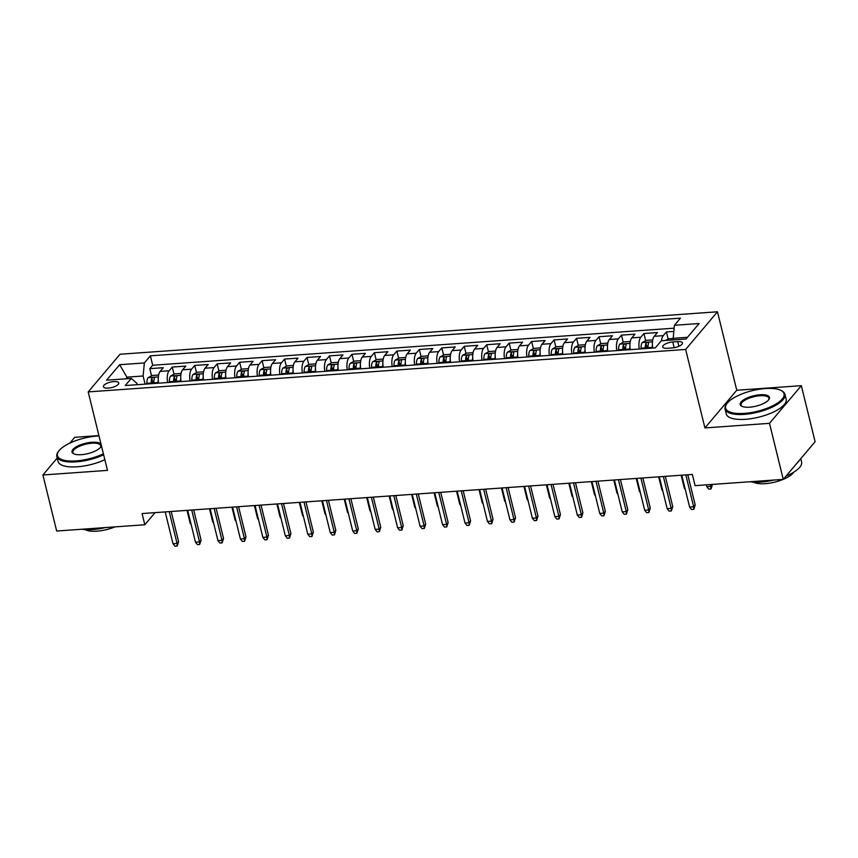 <?xml version="1.0" encoding="UTF-8"?>
<svg xmlns="http://www.w3.org/2000/svg" width="858" height="858" viewBox="0 0 858 858"><rect width="100%" height="100%" fill="white"/><g stroke="black" fill="none" stroke-linecap="round" stroke-linejoin="round"><path stroke-width="1.29" d="M108.323 388.095A7.894 2.788 -13.8 0 0 118.736 382.958A7.894 2.788 -13.8 0 0 113.824 381.585A7.894 2.788 -13.8 0 0 103.4 386.722A7.894 2.788 -13.8 0 0 108.323 388.095M98.927 435.585L74.743 437.312L69.83 443.114M717.481 311.786L120.034 354.247L88.202 391.913L685.649 349.453L717.481 311.786L736.765 390.251L704.922 427.928L769.497 423.337L801.329 385.671L736.765 390.251M801.329 385.671L815.1 441.72L783.257 479.386L769.497 423.337M673.83 331.402L666.398 331.939L668.146 339.071M652.756 348.058A9.867 4.033 -94.1 0 1 654.268 336.293L657.41 332.572L643.929 333.537L645.688 340.658M646.986 345.946L647.586 348.423M630.298 349.656A9.867 4.033 85.9 0 1 631.81 337.891L634.952 334.17L621.471 335.124L623.219 342.256M624.517 347.544L625.128 350.021M607.839 351.254A9.867 4.033 85.9 0 1 609.352 339.478L612.483 335.768L599.013 336.722L600.761 343.854M602.059 349.142L602.67 351.619M585.381 352.853A9.867 4.033 85.9 0 1 586.883 341.076L590.025 337.366L576.555 338.32L578.303 345.452M579.6 350.74L580.212 353.217M562.912 354.451A9.867 4.033 85.9 0 1 564.425 342.674L567.567 338.964L554.086 339.918L555.845 347.05M557.142 352.338L557.754 354.815M540.454 356.038A9.867 4.033 85.9 0 1 541.966 344.272L545.109 340.551L531.628 341.516L533.386 348.648M534.684 353.925L535.285 356.413M517.996 357.636A9.867 4.033 85.9 0 1 519.508 345.871L522.651 342.149L509.169 343.114L510.918 350.246M512.215 355.523L512.827 358M495.538 359.234A9.867 4.033 85.9 0 1 497.05 347.469L500.182 343.747L486.711 344.701L488.459 351.834M489.757 357.121L490.368 359.599M473.08 360.832A9.867 4.033 85.9 0 1 474.581 349.056L477.724 345.345L464.253 346.3L466.001 353.432M467.299 358.719L467.91 361.197M450.611 362.43A9.867 4.033 85.9 0 1 452.123 350.654L455.266 346.943L441.784 347.898L443.543 355.03M444.841 360.317L445.452 362.795M428.153 364.028A9.867 4.033 85.9 0 1 429.665 352.252L432.807 348.541L419.326 349.496L421.085 356.628M422.383 361.915L422.983 364.393M405.695 365.615A9.867 4.033 85.9 0 1 407.207 353.85L410.349 350.139L396.868 351.094L398.616 358.226M399.914 363.502L400.525 365.991M383.236 367.213A9.867 4.033 85.9 0 1 384.738 355.448L387.88 351.726L374.41 352.692L376.158 359.824M377.456 365.1L378.067 367.589M360.778 368.811A9.867 4.033 85.9 0 1 362.28 357.046L365.422 353.324L351.952 354.29L353.7 361.411M354.998 366.698L355.609 369.176M338.309 370.409A9.867 4.033 85.9 0 1 339.822 358.644L342.964 354.922L329.483 355.877L331.242 363.009M332.539 368.296L333.151 370.774M315.851 372.007A9.867 4.033 85.9 0 1 317.363 360.231L320.506 356.52L307.025 357.475L308.773 364.607M310.081 369.895L310.682 372.372M293.393 373.605A9.867 4.033 85.9 0 1 294.905 361.829L298.037 358.118L284.566 359.073L286.315 366.205M287.612 371.493L288.224 373.97M270.935 375.203A9.867 4.033 85.9 0 1 272.436 363.427L275.579 359.716L262.108 360.671L263.856 367.803M265.154 373.091L265.766 375.568M248.466 376.791A9.867 4.033 85.9 0 1 249.978 365.025L253.121 361.304L239.65 362.269L241.398 369.401M242.696 374.678L243.307 377.166M226.008 378.389A9.867 4.033 85.9 0 1 227.52 366.623L230.663 362.902L217.181 363.867L218.94 370.999M220.238 376.276L220.838 378.753M203.55 379.987A9.867 4.033 85.9 0 1 205.062 368.221L208.204 364.5L194.723 365.454L196.471 372.587M197.769 377.874L198.38 380.351M181.092 381.585A9.867 4.033 85.9 0 1 182.604 369.809L185.736 366.098L172.265 367.052L174.013 374.185M175.311 379.472L175.922 381.949M783.257 479.386L695.109 485.649L692.352 474.442L142.074 513.556L144.82 524.764L155.083 512.623M677.723 341.602L672.779 341.945A7.647 2.703 -13.8 0 0 662.687 346.932A7.647 2.703 -13.8 0 0 667.449 348.262L672.382 347.908A7.647 2.703 -13.8 0 0 682.485 342.932A7.647 2.703 -13.8 0 0 677.723 341.602L678.882 346.31M137.248 384.695L136.915 383.322L131.274 378.432L125.247 385.553L655.308 347.876L661.336 340.755L686.046 338.996L699.12 323.52L674.42 325.279L680.437 318.146L150.375 355.823L144.348 362.955L143.114 375.997L127.392 377.112L125.954 378.807M131.274 378.432L106.564 380.18L119.648 364.704L144.348 362.955M661.507 340.744A9.867 4.033 -94.1 0 1 663.255 335.65L666.398 331.939M674.141 328.174L152.692 365.24L149.807 368.65L151.555 375.783M158.633 383.183A9.867 4.033 85.9 0 1 160.135 371.407L163.277 367.696L149.807 368.65M167.61 382.539A9.867 4.033 -94.1 0 1 169.123 370.774L172.265 367.052M190.079 380.941A9.867 4.033 -94.1 0 1 191.581 369.176L194.723 365.454M212.537 379.354A9.867 4.033 -94.1 0 1 214.039 367.578L217.181 363.867M234.995 377.756A9.867 4.033 -94.1 0 1 236.508 365.98L239.65 362.269M257.454 376.158A9.867 4.033 -94.1 0 1 258.966 364.382L262.108 360.671M279.912 374.56A9.867 4.033 -94.1 0 1 281.424 362.795L284.566 359.073M302.381 372.962A9.867 4.033 -94.1 0 1 303.882 361.197L307.025 357.475M324.839 371.364A9.867 4.033 -94.1 0 1 326.351 359.599L329.483 355.877M347.297 369.766A9.867 4.033 -94.1 0 1 348.809 358L351.952 354.29M369.755 368.179A9.867 4.033 -94.1 0 1 371.267 356.402L374.41 352.692M392.213 366.581A9.867 4.033 -94.1 0 1 393.725 354.804L396.868 351.094M414.682 364.982A9.867 4.033 -94.1 0 1 416.184 353.206L419.326 349.496M437.14 363.384A9.867 4.033 -94.1 0 1 438.653 351.619L441.784 347.898M459.598 361.786A9.867 4.033 -94.1 0 1 461.111 350.021L464.253 346.3M482.057 360.188A9.867 4.033 -94.1 0 1 483.569 348.423L486.711 344.701M504.515 358.601A9.867 4.033 -94.1 0 1 506.027 346.825L509.169 343.114M526.984 357.003A9.867 4.033 -94.1 0 1 528.485 345.227L531.628 341.516M549.442 355.405A9.867 4.033 -94.1 0 1 550.954 343.629L554.086 339.918M571.9 353.807A9.867 4.033 -94.1 0 1 573.412 342.042L576.555 338.32M594.358 352.209A9.867 4.033 -94.1 0 1 595.87 340.444L599.013 336.722M616.827 350.611A9.867 4.033 -94.1 0 1 618.328 338.846L621.471 335.124M639.285 349.013A9.867 4.033 -94.1 0 1 640.787 337.248L643.929 333.537M687.472 337.301L673.176 338.32L674.42 325.279M673.562 339.886L673.176 338.32M57.229 458.022L42.9 474.978L56.671 531.027L144.82 524.764M42.9 474.978L107.475 470.388L88.202 391.913M704.922 427.928L685.649 349.453M127.778 378.678L119.648 364.704M145.109 384.137L143.114 375.997M152.853 381.07L153.464 383.547M152.692 365.24L150.375 355.823M685.821 474.903L693.65 506.767L695.195 504.933L693.811 509.341L693.65 506.767L689.607 507.057L681.778 475.193M695.195 504.933L687.784 474.764M693.811 509.341L691.559 509.502L689.607 507.057M673.208 338.449L668.672 338.781L665.658 340.444M712.408 484.577L711.025 488.974L708.772 489.135L706.82 486.69L710.864 486.4L712.376 484.427M711.025 488.974L710.403 484.566M706.82 486.69L706.359 484.845M744.336 413.395A30.105 10.628 -13.8 0 0 776.672 403.592A30.105 10.628 -13.8 0 0 780.952 390.422A30.105 10.628 -13.8 0 0 765.336 388.545A30.105 10.628 -13.8 0 0 726.812 403.732A30.105 10.628 -13.8 0 0 744.336 413.395M780.952 390.422L781.767 390.84A30.845 10.886 166.2 0 1 784.952 394.283A30.845 10.886 166.2 0 1 744.251 414.371A30.845 10.886 166.2 0 1 725.053 408.998A30.845 10.886 166.2 0 1 726.286 404.472L726.812 403.732M749.592 407.185A15.047 5.309 166.2 0 1 741.784 406.242A15.047 5.309 166.2 0 1 743.918 399.656A15.047 5.309 166.2 0 1 760.091 394.755A15.047 5.309 166.2 0 1 768.854 399.592A15.047 5.309 166.2 0 1 749.592 407.185M768.564 399.967A14.307 5.051 -13.8 0 0 768.897 398.23A14.307 5.051 -13.8 0 0 759.995 395.742A14.307 5.051 -13.8 0 0 741.108 405.062A14.307 5.051 -13.8 0 0 742.213 406.445M800.771 458.665L801.587 461.99A30.845 10.886 166.2 0 1 786.057 476.072M773.637 480.072A30.845 10.886 166.2 0 1 760.874 482.078A30.845 10.886 166.2 0 1 750.096 481.746M799.366 460.328A30.845 10.886 166.2 0 1 796.943 463.191M793.779 472.179A22.211 7.84 166.2 0 1 783.29 479.343M783.182 479.386A22.211 7.84 166.2 0 1 765.154 483.665A22.211 7.84 166.2 0 1 753.324 482.121M784.952 394.283L786.164 399.217A30.845 10.886 166.2 0 1 745.463 419.305A30.845 10.886 166.2 0 1 726.265 413.931L725.053 408.998M99.013 435.939A30.105 10.628 -13.8 0 0 97.136 436.046A30.105 10.628 -13.8 0 0 58.612 451.222A30.105 10.628 -13.8 0 0 76.147 460.885A30.105 10.628 -13.8 0 0 103.41 453.828M103.646 454.794A30.845 10.886 166.2 0 1 76.051 461.861A30.845 10.886 166.2 0 1 56.853 456.488A30.845 10.886 166.2 0 1 58.087 451.962L58.612 451.222M101.308 445.313A15.047 5.309 166.2 0 1 100.654 447.082A15.047 5.309 166.2 0 1 81.392 454.676A15.047 5.309 166.2 0 1 73.584 453.732A15.047 5.309 166.2 0 1 75.729 447.147A15.047 5.309 166.2 0 1 91.892 442.256A15.047 5.309 166.2 0 1 101.105 444.465M100.365 447.458A14.307 5.051 -13.8 0 0 100.708 445.72A14.307 5.051 -13.8 0 0 91.795 443.232A14.307 5.051 -13.8 0 0 72.909 452.552A14.307 5.051 -13.8 0 0 74.013 453.936M105.437 527.563A30.845 10.886 166.2 0 1 92.685 529.568A30.845 10.886 166.2 0 1 81.896 529.236M114.993 526.876A22.211 7.84 166.2 0 1 96.954 531.166A22.211 7.84 166.2 0 1 85.124 529.611M104.858 459.727A30.845 10.886 166.2 0 1 77.263 466.795A30.845 10.886 166.2 0 1 58.065 461.422L56.853 456.488M663.363 476.501L671.192 508.365L672.736 506.531L671.353 510.939L671.192 508.365L667.149 508.655L659.319 476.791M672.736 506.531L665.325 476.362M671.353 510.939L669.101 511.089L667.149 508.655M640.905 478.099L648.723 509.963L650.278 508.129L648.884 512.526L648.723 509.963L644.68 510.242L636.861 478.389M650.278 508.129L642.867 477.96M648.884 512.526L646.642 512.687L644.68 510.242M618.436 479.697L626.265 511.561L627.82 509.727L626.426 514.124L626.265 511.561L622.222 511.84L614.403 479.976M627.82 509.727L620.409 479.558M626.426 514.124L624.184 514.285L622.222 511.84M595.978 481.284L603.807 513.148L605.351 511.314L603.968 515.722L603.807 513.148L599.763 513.438L591.934 481.574M605.351 511.314L597.94 481.145M603.968 515.722L601.726 515.883L599.763 513.438M652.756 339.907L646.213 340.369L642.245 342.567A6.542 2.671 85.9 0 0 641.055 348.198L641.076 348.895M652.402 344.766A6.542 2.671 85.9 0 0 652.284 347.404L652.305 348.091M648.047 348.391L648.015 347.704A6.542 2.671 -94.1 0 1 648.627 343.114C648.305 342.031 647.404 342.095 645.935 343.307A6.542 2.671 85.9 0 0 645.323 347.898L645.345 348.584M646.664 348.498L646.642 348.026A3.335 1.362 -94.1 0 1 646.728 346.535L645.935 343.307M685.274 489.446L684.352 488.288L681.145 475.235M684.352 488.288L684.984 488.245M630.298 341.505L623.745 341.967L619.776 344.165A6.542 2.671 85.9 0 0 618.586 349.796L618.618 350.482M629.944 346.364A6.542 2.671 85.9 0 0 629.826 349.002L629.847 349.689M625.579 349.989L625.557 349.303A6.542 2.671 -94.1 0 1 626.168 344.712C625.847 343.618 624.946 343.683 623.466 344.905A6.542 2.671 85.9 0 0 622.854 349.496L622.887 350.182M624.195 350.085L624.174 349.624A3.335 1.362 -94.1 0 1 624.259 348.134L623.466 344.905M662.816 491.033L661.893 489.886L658.687 476.834M661.893 489.886L662.526 489.843M607.839 343.103L601.286 343.565L597.318 345.763A6.542 2.671 85.9 0 0 596.128 351.394L596.16 352.08M607.485 347.951A6.542 2.671 85.9 0 0 607.357 350.6L607.389 351.287M603.12 351.587L603.088 350.901A6.542 2.671 -94.1 0 1 603.71 346.31C603.378 345.216 602.488 345.281 601.008 346.503A6.542 2.671 85.9 0 0 600.396 351.094L600.428 351.78M601.737 351.683L601.715 351.212A3.335 1.362 -94.1 0 1 601.801 349.721L601.008 346.503M640.358 492.631L639.435 491.484L636.228 478.432M639.435 491.484L640.068 491.441M585.381 344.701L578.828 345.163L574.86 347.361A6.542 2.671 85.9 0 0 573.67 352.992L573.702 353.678M585.017 349.549A6.542 2.671 85.9 0 0 584.899 352.188L584.931 352.885M580.662 353.185L580.63 352.499A6.542 2.671 -94.1 0 1 581.241 347.908C580.92 346.814 580.019 346.879 578.549 348.091A6.542 2.671 85.9 0 0 577.938 352.692L577.97 353.378M579.279 353.281L579.257 352.81A3.335 1.362 -94.1 0 1 579.343 351.319L578.549 348.091M617.899 494.229L616.977 493.082L613.77 480.03M616.977 493.082L617.599 493.028M573.519 482.882L581.349 514.746L582.893 512.912L581.51 517.32L581.349 514.746L577.305 515.036L569.476 483.172M582.893 512.912L575.482 482.743M581.51 517.32L579.257 517.481L577.305 515.036M562.912 346.289L556.37 346.761L552.402 348.959A6.542 2.671 85.9 0 0 551.211 354.59L551.244 355.276M562.558 351.147A6.542 2.671 85.9 0 0 562.44 353.786L562.473 354.472M558.204 354.783L558.172 354.097A6.542 2.671 -94.1 0 1 558.783 349.496C558.461 348.412 557.561 348.477 556.091 349.689A6.542 2.671 85.9 0 0 555.48 354.279L555.501 354.976M556.821 354.88L556.799 354.408A3.335 1.362 -94.1 0 1 556.885 352.917L556.091 349.689M595.441 495.827L594.519 494.68L591.312 481.617M594.519 494.68L595.141 494.626M551.061 484.48L558.89 516.344L560.435 514.51L559.051 518.918L558.89 516.344L554.847 516.634L547.018 484.77M560.435 514.51L553.024 484.341M559.051 518.918L556.799 519.079L554.847 516.634M540.454 347.887L533.901 348.359L529.944 350.547A6.542 2.671 85.9 0 0 528.753 356.188L528.775 356.874M540.1 352.745A6.542 2.671 85.9 0 0 539.982 355.384L540.004 356.07M535.746 356.381L535.714 355.684A6.542 2.671 -94.1 0 1 536.325 351.094C536.003 350.01 535.102 350.075 533.633 351.287A6.542 2.671 85.9 0 0 533.011 355.877L533.043 356.563M534.362 356.478L534.341 356.006A3.335 1.362 -94.1 0 1 534.427 354.515L533.633 351.287M572.972 497.425L572.05 496.267L568.843 483.215M572.05 496.267L572.683 496.224M528.603 486.078L536.422 517.942L537.977 516.108L536.582 520.516L536.422 517.942L532.378 518.232L524.56 486.368M537.977 516.108L530.566 485.939M536.582 520.516L534.341 520.677L532.378 518.232M517.996 349.485L511.443 349.946L507.475 352.145A6.542 2.671 85.9 0 0 506.284 357.775L506.317 358.472M517.642 354.343A6.542 2.671 85.9 0 0 517.513 356.982L517.546 357.668M513.277 357.968L513.256 357.282A6.542 2.671 -94.1 0 1 513.867 352.692C513.545 351.608 512.644 351.673 511.164 352.885A6.542 2.671 85.9 0 0 510.553 357.475L510.585 358.161M511.894 358.076L511.872 357.604A3.335 1.362 -94.1 0 1 511.958 356.113L511.164 352.885M550.514 499.024L549.592 497.865L546.385 484.813M549.592 497.865L550.225 497.822M506.134 487.676L513.963 519.54L515.519 517.706L514.124 522.104L513.963 519.54L509.92 519.83L502.091 487.966M515.519 517.706L508.108 487.537M514.124 522.104L511.883 522.265L509.92 519.83M495.538 351.083L488.985 351.544L485.017 353.743A6.542 2.671 85.9 0 0 483.826 359.373L483.858 360.06M495.173 355.941A6.542 2.671 85.9 0 0 495.055 358.58L495.087 359.266M490.819 359.566L490.787 358.88A6.542 2.671 -94.1 0 1 491.409 354.29C491.076 353.196 490.186 353.26 488.706 354.483A6.542 2.671 85.9 0 0 488.095 359.073L488.127 359.759M489.435 359.663L489.414 359.202A3.335 1.362 -94.1 0 1 489.5 357.711L488.706 354.483M528.056 500.622L527.134 499.463L523.927 486.411M527.134 499.463L527.767 499.42M483.676 489.274L491.505 521.138L493.05 519.304L491.666 523.702L491.505 521.138L487.462 521.417L479.633 489.553M493.05 519.304L485.639 489.135M491.666 523.702L489.425 523.863L487.462 521.417M473.08 352.681L466.527 353.142L462.559 355.341A6.542 2.671 85.9 0 0 461.368 360.971L461.4 361.658M472.715 357.539A6.542 2.671 85.9 0 0 472.597 360.178L472.629 360.864M468.361 361.164L468.329 360.478A6.542 2.671 -94.1 0 1 468.94 355.888C468.618 354.794 467.717 354.858 466.248 356.081A6.542 2.671 85.9 0 0 465.637 360.671L465.669 361.357M466.977 361.261L466.956 360.8A3.335 1.362 -94.1 0 1 467.042 359.298L466.248 356.081M505.598 502.209L504.676 501.061L501.469 488.009M504.676 501.061L505.298 501.018M461.218 490.873L469.047 522.726L470.592 520.903L469.208 525.3L469.047 522.726L465.004 523.015L457.175 491.151M470.592 520.903L463.181 490.733M469.208 525.3L466.956 525.461L465.004 523.015M450.611 354.279L444.069 354.74L440.1 356.939A6.542 2.671 85.9 0 0 438.91 362.569L438.942 363.256M450.257 359.127A6.542 2.671 85.9 0 0 450.139 361.765L450.171 362.462M445.903 362.762L445.87 362.076A6.542 2.671 -94.1 0 1 446.482 357.486C446.16 356.392 445.259 356.456 443.79 357.668A6.542 2.671 85.9 0 0 443.178 362.269L443.2 362.955M444.519 362.859L444.498 362.387A3.335 1.362 -94.1 0 1 444.583 360.896L443.79 357.668M483.14 503.807L482.207 502.659L479.011 489.607M482.207 502.659L482.839 502.616M438.76 492.46L446.589 524.324L448.133 522.49L446.75 526.898L446.589 524.324L442.546 524.613L434.716 492.749M448.133 522.49L440.722 492.32M446.75 526.898L444.498 527.059L442.546 524.613M428.153 355.866L421.6 356.338L417.642 358.537A6.542 2.671 85.9 0 0 416.452 364.167L416.473 364.854M427.799 360.725A6.542 2.671 85.9 0 0 427.681 363.363L427.702 364.06M423.444 364.36L423.412 363.674A6.542 2.671 -94.1 0 1 424.024 359.073C423.702 357.99 422.801 358.054 421.332 359.266A6.542 2.671 85.9 0 0 420.71 363.856L420.742 364.553M422.05 364.457L422.039 363.985A3.335 1.362 -94.1 0 1 422.125 362.494L421.332 359.266M460.671 505.405L459.749 504.257L456.542 491.205M459.749 504.257L460.381 504.204M416.302 494.058L424.12 525.922L425.675 524.088L424.281 528.496L424.12 525.922L420.077 526.211L412.258 494.347M425.675 524.088L418.264 493.918M424.281 528.496L422.039 528.657L420.077 526.211M405.695 357.464L399.142 357.936L395.173 360.135A6.542 2.671 85.9 0 0 393.983 365.765L394.015 366.452M405.341 362.323A6.542 2.671 85.9 0 0 405.212 364.961L405.244 365.647M400.976 365.958L400.954 365.261A6.542 2.671 -94.1 0 1 401.565 360.671C401.233 359.588 400.343 359.652 398.863 360.864A6.542 2.671 85.9 0 0 398.251 365.454L398.284 366.151M399.592 366.055L399.571 365.583A3.335 1.362 -94.1 0 1 399.656 364.092L398.863 360.864M438.213 507.003L437.29 505.845L434.084 492.792M437.29 505.845L437.923 505.802M393.833 495.656L401.662 527.52L403.217 525.686L401.823 530.094L401.662 527.52L397.619 527.809L389.789 495.945M403.217 525.686L395.806 495.516M401.823 530.094L399.581 530.255L397.619 527.809M383.236 359.062L376.683 359.534L372.715 361.722A6.542 2.671 85.9 0 0 371.525 367.353L371.557 368.05M382.872 363.921A6.542 2.671 85.9 0 0 382.754 366.559L382.786 367.245M378.517 367.556L378.485 366.859A6.542 2.671 -94.1 0 1 379.107 362.269C378.775 361.186 377.874 361.25 376.405 362.462A6.542 2.671 85.9 0 0 375.793 367.052L375.825 367.739M377.134 367.653L377.112 367.181A3.335 1.362 -94.1 0 1 377.198 365.69L376.405 362.462M415.755 508.601L414.832 507.443L411.625 494.39M414.832 507.443L415.465 507.4M371.375 497.254L379.204 529.118L380.748 527.284L379.365 531.692L379.204 529.118L375.161 529.407L367.331 497.543M380.748 527.284L373.337 497.114M379.365 531.692L377.123 531.842L375.161 529.407M360.778 360.66L354.225 361.121L350.257 363.32A6.542 2.671 85.9 0 0 349.067 368.951L349.099 369.648M360.414 365.519A6.542 2.671 85.9 0 0 360.296 368.157L360.328 368.843M356.059 369.144L356.027 368.457A6.542 2.671 -94.1 0 1 356.638 363.867C356.317 362.784 355.416 362.848 353.946 364.06A6.542 2.671 85.9 0 0 353.335 368.65L353.367 369.337M354.676 369.251L354.654 368.779A3.335 1.362 -94.1 0 1 354.74 367.288L353.946 364.06M393.296 510.199L392.374 509.041L389.167 495.988M392.374 509.041L392.996 508.998M348.916 498.852L356.746 530.716L358.29 528.882L356.907 533.279L356.746 530.716L352.702 530.995L344.873 499.142M358.29 528.882L350.879 498.712M356.907 533.279L354.654 533.44L352.702 530.995M338.309 362.258L331.767 362.719L327.799 364.918A6.542 2.671 85.9 0 0 326.608 370.549L326.63 371.235M337.955 367.117A6.542 2.671 85.9 0 0 337.837 369.755L337.87 370.441M333.601 370.742L333.569 370.055A6.542 2.671 -94.1 0 1 334.18 365.465C333.859 364.371 332.958 364.435 331.488 365.658A6.542 2.671 85.9 0 0 330.877 370.248L330.898 370.935M332.218 370.838L332.196 370.377A3.335 1.362 -94.1 0 1 332.282 368.886L331.488 365.658M370.838 511.786L369.905 510.639L366.709 497.586M369.905 510.639L370.538 510.596M326.458 500.45L334.277 532.314L335.832 530.48L334.448 534.877L334.277 532.314L330.244 532.593L322.415 500.729M335.832 530.48L328.421 500.311M334.448 534.877L332.196 535.038L330.244 532.593M315.851 363.856L309.298 364.318L305.341 366.516A6.542 2.671 85.9 0 0 304.15 372.147L304.172 372.833M315.497 368.704A6.542 2.671 85.9 0 0 315.379 371.353L315.401 372.04M311.132 372.34L311.111 371.653A6.542 2.671 -94.1 0 1 311.722 367.063C311.4 365.969 310.499 366.034 309.03 367.256A6.542 2.671 85.9 0 0 308.408 371.846L308.44 372.533M309.749 372.436L309.738 371.964A3.335 1.362 -94.1 0 1 309.813 370.474L309.03 367.256M348.369 513.384L347.447 512.237L344.24 499.184M347.447 512.237L348.08 512.194M304 502.037L311.819 533.901L313.374 532.067L311.98 536.475L311.819 533.901L307.775 534.191L299.957 502.327M313.374 532.067L305.963 501.898M311.98 536.475L309.738 536.636L307.775 534.191M293.393 365.444L286.84 365.916L282.872 368.114A6.542 2.671 85.9 0 0 281.681 373.745L281.714 374.431M293.039 370.302A6.542 2.671 85.9 0 0 292.91 372.94L292.943 373.638M288.674 373.938L288.642 373.251A6.542 2.671 -94.1 0 1 289.264 368.661C288.931 367.567 288.041 367.632 286.561 368.843A6.542 2.671 85.9 0 0 285.95 373.445L285.982 374.131M287.291 374.034L287.269 373.562A3.335 1.362 -94.1 0 1 287.355 372.072L286.561 368.843M325.911 514.982L324.989 513.835L321.782 500.782M324.989 513.835L325.622 513.781M281.531 503.635L289.361 535.499L290.905 533.665L289.521 538.073L289.361 535.499L285.317 535.789L277.488 503.925M290.905 533.665L283.505 503.496M289.521 538.073L287.28 538.234L285.317 535.789M270.935 367.042L264.382 367.514L260.414 369.712A6.542 2.671 85.9 0 0 259.223 375.343L259.255 376.029M270.57 371.9A6.542 2.671 85.9 0 0 270.452 374.538L270.484 375.225M266.216 375.536L266.184 374.849A6.542 2.671 -94.1 0 1 266.795 370.248C266.473 369.165 265.572 369.23 264.103 370.441A6.542 2.671 85.9 0 0 263.492 375.032L263.524 375.729M264.832 375.632L264.811 375.161A3.335 1.362 -94.1 0 1 264.897 373.67L264.103 370.441M303.453 516.58L302.531 515.422L299.324 502.37M302.531 515.422L303.164 515.379M259.073 505.233L266.902 537.097L268.447 535.263L267.063 539.671L266.902 537.097L262.859 537.387L255.03 505.523M268.447 535.263L261.036 505.094M267.063 539.671L264.822 539.832L262.859 537.387M248.466 368.64L241.924 369.112L237.956 371.299A6.542 2.671 85.9 0 0 236.765 376.93L236.797 377.627M248.112 373.498A6.542 2.671 85.9 0 0 247.994 376.136L248.026 376.823M243.758 377.134L243.726 376.437A6.542 2.671 -94.1 0 1 244.337 371.846C244.015 370.763 243.114 370.828 241.645 372.04A6.542 2.671 85.9 0 0 241.034 376.63L241.066 377.316M242.374 377.23L242.353 376.759A3.335 1.362 -94.1 0 1 242.439 375.268L241.645 372.04M280.995 518.178L280.073 517.02L276.866 503.968M280.073 517.02L280.695 516.977M236.615 506.831L244.444 538.695L245.989 536.861L244.605 541.269L244.444 538.695L240.401 538.985L232.572 507.121M245.989 536.861L238.578 506.692M244.605 541.269L242.353 541.43L240.401 538.985M226.008 370.238L219.466 370.699L215.497 372.898A6.542 2.671 85.9 0 0 214.307 378.528L214.328 379.225M225.654 375.096A6.542 2.671 85.9 0 0 225.536 377.734L225.568 378.421M221.3 378.721L221.267 378.035A6.542 2.671 -94.1 0 1 221.879 373.445C221.557 372.361 220.656 372.426 219.187 373.638A6.542 2.671 85.9 0 0 218.576 378.228L218.597 378.914M219.916 378.828L219.895 378.357A3.335 1.362 -94.1 0 1 219.98 376.866L219.187 373.638M258.537 519.776L257.604 518.618L254.397 505.566M257.604 518.618L258.237 518.575M214.157 508.429L221.975 540.293L223.53 538.459L222.147 542.857L221.975 540.293L217.932 540.583L210.113 508.719M223.53 538.459L216.119 508.29M222.147 542.857L219.895 543.017L217.932 540.583M203.55 371.836L196.997 372.297L193.029 374.496A6.542 2.671 85.9 0 0 191.838 380.126L191.87 380.813M203.196 376.694A6.542 2.671 85.9 0 0 203.078 379.333L203.099 380.019M198.831 380.319L198.809 379.633A6.542 2.671 -94.1 0 1 199.421 375.043C199.099 373.949 198.198 374.013 196.729 375.236A6.542 2.671 85.9 0 0 196.107 379.826L196.139 380.512M197.447 380.416L197.437 379.955A3.335 1.362 -94.1 0 1 197.512 378.464L196.729 375.236M236.068 521.364L235.146 520.216L231.939 507.164M235.146 520.216L235.778 520.173M191.699 510.027L199.517 541.891L201.072 540.057L199.678 544.455L199.517 541.891L195.474 542.17L187.655 510.306M201.072 540.057L193.661 509.888M199.678 544.455L197.437 544.615L195.474 542.17M181.092 373.434L174.539 373.895L170.57 376.094A6.542 2.671 85.9 0 0 169.38 381.724L169.412 382.411M180.738 378.292A6.542 2.671 85.9 0 0 180.609 380.931L180.641 381.617M176.373 381.917L176.34 381.231A6.542 2.671 -94.1 0 1 176.963 376.641C176.63 375.547 175.74 375.611 174.26 376.834A6.542 2.671 85.9 0 0 173.648 381.424L173.681 382.11M174.989 382.014L174.968 381.553A3.335 1.362 -94.1 0 1 175.053 380.051L174.26 376.834M213.61 522.962L212.687 521.814L209.481 508.762M212.687 521.814L213.32 521.771M169.23 511.625L177.059 543.479L178.603 541.655L177.22 546.053L177.059 543.479L173.016 543.768L165.186 511.904M178.603 541.655L171.203 511.486M177.22 546.053L174.978 546.214L173.016 543.768M158.633 375.032L152.081 375.493L148.112 377.692A6.542 2.671 85.9 0 0 146.922 383.322L146.954 384.009M158.269 379.88A6.542 2.671 85.9 0 0 158.151 382.518L158.183 383.215M153.914 383.515L153.882 382.829A6.542 2.671 -94.1 0 1 154.494 378.239C154.172 377.145 153.271 377.209 151.802 378.421A6.542 2.671 85.9 0 0 151.19 383.022L151.222 383.708M152.531 383.612L152.51 383.14A3.335 1.362 -94.1 0 1 152.595 381.649L151.802 378.421M191.152 524.56L190.229 523.412L187.023 510.36M190.229 523.412L190.851 523.369M654.268 336.293L663.255 335.65M160.135 371.407L169.123 370.774M182.604 369.809L191.581 369.176M205.062 368.221L214.039 367.578M227.52 366.623L236.508 365.98M249.978 365.025L258.966 364.382M272.436 363.427L281.424 362.795M294.905 361.829L303.882 361.197M317.363 360.231L326.351 359.599M339.822 358.644L348.809 358M362.28 357.046L371.267 356.402M384.738 355.448L393.725 354.804M407.207 353.85L416.184 353.206M429.665 352.252L438.653 351.619M452.123 350.654L461.111 350.021M474.581 349.056L483.569 348.423M497.05 347.469L506.027 346.825M519.508 345.871L528.485 345.227M541.966 344.272L550.954 343.629M564.425 342.674L573.412 342.042M586.883 341.076L595.87 340.444M609.352 339.478L618.328 338.846M631.81 337.891L640.787 337.248M674.184 347.694L672.779 341.945M652.477 341.795L642.342 342.514M645.323 347.898L641.055 348.198M652.284 347.404L648.015 347.704M630.019 343.393L619.884 344.112M622.854 349.496L618.586 349.796M629.826 349.002L625.557 349.303M607.561 344.98L597.415 345.71M600.396 351.094L596.128 351.394M607.357 350.6L603.088 350.901M585.102 346.578L574.957 347.308M577.938 352.692L573.67 352.992M584.899 352.188L580.63 352.499M562.634 348.176L552.498 348.895M555.48 354.279L551.211 354.59M562.44 353.786L558.172 354.097M540.175 349.774L530.04 350.493M533.011 355.877L528.753 356.188M539.982 355.384L535.714 355.684M517.717 351.372L507.582 352.091M510.553 357.475L506.284 357.775M517.513 356.982L513.256 357.282M495.259 352.97L485.113 353.689M488.095 359.073L483.826 359.373M495.055 358.58L490.787 358.88M472.801 354.569L462.655 355.287M465.637 360.671L461.368 360.971M472.597 360.178L468.329 360.478M450.332 356.156L440.197 356.885M443.178 362.269L438.91 362.569M450.139 361.765L445.87 362.076M427.874 357.754L417.739 358.472M420.71 363.856L416.452 364.167M427.681 363.363L423.412 363.674M405.416 359.352L395.281 360.07M398.251 365.454L393.983 365.765M405.212 364.961L400.954 365.261M382.958 360.95L372.812 361.668M375.793 367.052L371.525 367.353M382.754 366.559L378.485 366.859M360.499 362.548L350.354 363.266M353.335 368.65L349.067 368.951M360.296 368.157L356.027 368.457M338.031 364.146L327.895 364.864M330.877 370.248L326.608 370.549M337.837 369.755L333.569 370.055M315.572 365.733L305.437 366.463M308.408 371.846L304.15 372.147M315.379 371.353L311.111 371.653M293.114 367.331L282.979 368.061M285.95 373.445L281.681 373.745M292.91 372.94L288.642 373.251M270.656 368.929L260.51 369.648M263.492 375.032L259.223 375.343M270.452 374.538L266.184 374.849M248.187 370.527L238.052 371.246M241.034 376.63L236.765 376.93M247.994 376.136L243.726 376.437M225.729 372.125L215.594 372.844M218.576 378.228L214.307 378.528M225.536 377.734L221.267 378.035M203.271 373.723L193.136 374.442M196.107 379.826L191.838 380.126M203.078 379.333L198.809 379.633M180.813 375.321L170.678 376.04M173.648 381.424L169.38 381.724M180.609 380.931L176.34 381.231M158.355 376.909L148.209 377.638M151.19 383.022L146.922 383.322M158.151 382.518L153.882 382.829"/></g></svg>
